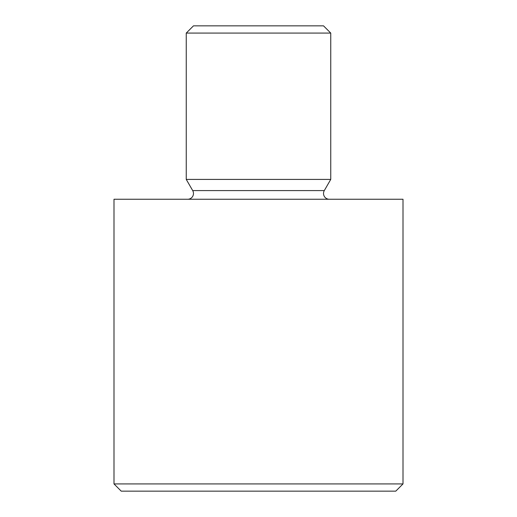 <?xml version="1.0" encoding="UTF-8"?>
<svg xmlns="http://www.w3.org/2000/svg" width="517" height="517" viewBox="0 0 517 517"><rect width="100%" height="100%" fill="white"/><g stroke="black" fill="none" stroke-linecap="round" stroke-linejoin="round"><path stroke-width="0.78" d="M187.69 199.252A5.777 5.777 0 0 0 192.699 190.586L186.249 179.412L186.249 33.075L330.751 33.075L330.751 179.412L186.249 179.412M329.31 199.252A5.777 5.777 0 0 1 324.301 190.586L330.751 179.412M186.249 33.075L193.474 25.85L323.526 25.85L330.751 33.075M395.776 491.15L121.224 491.15L113.999 483.925L403.002 483.925L395.776 491.15M403.002 483.925L403.002 199.252L113.999 199.252L113.999 483.925M324.301 190.586L192.699 190.586"/></g></svg>
